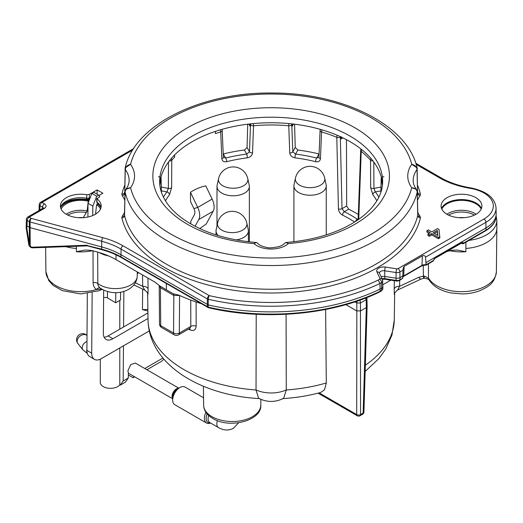 <?xml version="1.0" encoding="UTF-8"?>
<svg xmlns="http://www.w3.org/2000/svg" width="523" height="523" viewBox="0 0 523 523"><rect width="100%" height="100%" fill="white"/><g stroke="black" fill="none" stroke-linecap="round" stroke-linejoin="round"><path stroke-width="0.78" d="M89.034 200.688L88.243 201.146L87.171 210.913L83.307 217.679M481.193 209.043A20.397 11.774 0 0 0 475.923 203.78A20.397 11.774 0 0 0 456.213 200.734A20.397 11.774 0 0 0 441.798 209.069M95.546 214.325L96.585 204.656L98.193 203.852M96.585 204.656A20.397 11.774 180 0 1 100.494 209.063M61.106 209.043A20.397 11.774 180 0 1 88.243 201.146M464.058 217.686A14.278 8.244 0 0 0 458.933 217.686M93.009 250.635L93.107 282.688C93.212 285.721 94.31 288.01 96.409 289.546L101.71 289.088M147.924 312.917L108.065 335.929A13.598 7.78 -59.6 0 1 104.123 337.237M123.859 291.363L123.591 326.967M147.891 310.982L142.478 309.642L142.635 289.075M144.753 368.519L162.928 358.026M123.448 345.853L123.18 380.973L128.325 378.005L128.364 372.853L127.9 370.853L130.665 364.649L135.313 363.067L178.794 388.177M98.932 195.53L102.907 193.235L97.141 189.901L89.453 194.34L86.746 194.733A20.397 11.774 0 0 0 60.426 205.559A20.397 11.774 0 0 0 80.803 217.771A20.397 11.774 0 0 0 101.181 205.559A20.397 11.774 0 0 0 96.82 198.707L99.788 196.753L98.644 195.118L93.839 192.294L91.917 193.399L88.014 203.277L87.91 217.032M87.328 293.553L86.896 350.351A13.598 7.78 120.4 0 0 89.623 356.529L94.428 359.347A13.598 7.78 120.4 0 0 101.233 358.68L149.284 330.935M119.787 347.965L119.787 384.869L120.251 385.144L123.18 380.973M119.787 300.411L119.787 329.163M128.325 378.005L125.396 382.169L120.251 385.144M128.344 374.991L133.084 377.73L133.993 376.436M146.898 369.761L161.444 361.354L163.908 359.177M133.084 377.73L134.659 376.822M357.006 301.163L356.83 303.007L360.439 303.007L360.02 300.117M365.662 298.018L366.205 299.679L366.95 298.613L366.747 297.594M200.989 303.569A148.199 85.563 0 0 1 178.631 295.044L173.276 293.815L159.417 285.754M390.779 280.132L382.836 284.721M159.084 285.48L160.424 287.715A4.079 2.354 120 0 0 159.652 285.898L155.187 282.257L116.028 259.643A67.977 39.245 0 0 0 103.41 253.91A67.977 39.245 0 0 0 90.139 250.295L85.177 250.046L76.404 251.74L76.404 248.451A35.348 20.41 0 0 1 65.682 246.653M469.033 240.371A35.348 20.41 0 0 0 496.85 220.431L496.85 228.205A35.348 20.41 180 0 1 496.85 228.329A35.348 20.41 180 0 1 465.895 248.451L465.888 251.74L457.115 250.046L452.16 250.295A67.977 39.245 0 0 0 446.975 251.471M189.914 328.294L190.803 326.437A4.079 2.399 179.9 0 1 196.158 326.215C195.72 330.072 193.693 331.294 190.065 329.882A4.079 2.184 116.6 0 0 189.666 328.444M142.531 274.948L142.687 286.277A5.439 3.177 179.2 0 1 148.101 289.082C148.002 295.011 147.846 296.312 147.63 292.998M256.218 314.277L256.028 389.981L258.624 398.297C266.972 402.455 275.32 402.455 283.669 398.297L286.271 389.981L286.074 314.277M325.62 309.459L326.3 382.986L324.476 389.825L320.717 392.446C308.531 395.78 295.815 397.833 282.57 398.604M394.662 292.998C394.447 296.319 394.29 295.011 394.198 289.082L394.316 280.681M345.847 304.634L356.712 310.904L360.556 310.904L366.322 307.576L367.12 306.491L366.95 298.62M354.869 301.876L356.83 303.007L356.712 414.562A2.72 1.569 120 0 0 357.274 415.772A2.72 2.72 0 0 0 359.994 415.772A2.72 1.569 -120 0 0 360.556 414.562A2.72 1.621 180 0 1 356.712 414.562L319.141 392.871M362.57 414.281A2.72 2.72 0 0 0 363.93 412.006A2.72 1.569 -178.3 0 1 363.132 413.072A2.72 1.569 60 0 1 362.57 414.281L359.994 415.772M148.002 318.468L112.87 338.754A13.598 7.78 -59.6 0 1 106.064 339.427A13.598 7.78 -59.6 0 1 103.338 333.256L103.606 297.888A2.72 1.582 -179.6 0 1 107.457 297.907L115.72 302.765L115.799 292.573M119.787 384.869A10.199 5.89 180 0 1 108.346 388.203A10.199 5.89 180 0 1 100.298 382.45L100.298 359.17M292.109 123.912L292.213 126.285L293.462 124.062M250.184 123.912L250.079 126.285L248.83 124.062M342.964 137.895L341.192 138.915L341.114 136.66M382.522 184.266A111.484 64.368 0 0 0 215.404 131.384A111.484 64.368 180 0 0 174.597 154.945A111.484 64.368 0 0 0 159.77 184.266M358.124 219.634L357.372 219.274A113.073 65.283 0 0 0 344.297 211.723L342.009 208.684L340.329 137.118L340.774 136.856M358.32 214.502A119.277 68.866 0 0 0 348.697 209.187L346.671 205.997L346.468 139.674M355.49 221.484A2.72 1.693 -55.8 0 1 357.372 219.274L358.157 218.817M354.627 222.033A110.353 63.714 0 0 0 342.539 215.116A2.72 1.438 -63.9 0 1 344.297 211.723L348.697 209.187M174.035 155.514A2.72 1.922 -135 0 1 174.623 157.148L174.597 154.945M342.539 215.116C340.127 213.737 338.76 211.652 338.433 208.873L336.805 137.327A111.451 64.349 0 0 0 321.586 131.94L320.449 158.665C320.069 161.195 318.442 162.202 315.585 161.685A110.994 64.081 0 0 0 294.985 157.822C291.912 157.22 290.167 155.586 289.755 152.906L288.761 125.782A111.451 64.349 0 0 0 253.531 125.782L252.537 152.906C252.125 155.586 250.386 157.22 247.314 157.822A110.994 64.081 0 0 0 226.714 161.685C223.851 162.202 222.229 161.195 221.85 158.665L220.713 131.94A111.451 64.349 0 0 0 215.417 133.594L215.404 131.384M376.841 200.839A110.994 64.081 0 0 0 372.86 194.752L370.663 187.659L370.539 160.201A111.451 64.349 0 0 0 361.21 151.415L358.739 219.294M382.405 185.469A111.451 64.349 0 0 0 381.202 179.154L380.921 192.124M161.372 192.124L161.097 179.154A2.72 2.19 -164.5 0 0 158.41 176.709M174.623 157.148A111.451 64.349 0 0 0 171.76 160.201L171.636 187.659L169.439 194.752A2.72 2.033 -142.9 0 0 166.942 191.928A113.713 65.65 0 0 0 163.431 197.171M199.779 228.577L206.186 224.047L213.168 211.233A13.598 7.852 -120 0 0 212.135 199.093L205.787 185.861C200.302 187.025 195.197 189.169 190.464 192.294L190.555 201.63L193.896 208.585A6.799 3.923 -120 0 1 194.412 214.659L190.764 221.36L190.79 223.916M195.092 226.276L198.753 219.562A13.598 7.852 -120 0 0 197.714 207.415L190.464 192.294M226.714 161.685A2.72 0.889 -104.2 0 0 225.622 158.051L223.36 157.168L222.197 130.449A2.72 1.576 -2.5 0 1 220.713 131.94A2.72 1.007 -106.3 0 0 220.301 129.848M169.256 161.012A2.72 1.491 -179.7 0 0 171.76 160.201A2.72 1.981 -138.7 0 0 171.184 158.626M298.646 192.503A16.18 9.342 0 0 0 316.278 194.53A16.18 9.342 0 0 0 326.26 185.9A16.18 9.342 0 0 0 326.136 184.737L324.698 178.121A14.958 14.958 0 0 0 295.469 178.121L294.031 184.737A16.18 9.342 180 0 0 293.906 185.9A16.18 9.342 180 0 0 298.646 192.503M236.2 239.913A16.18 9.342 0 0 0 248.392 230.859A16.18 9.342 0 0 0 248.262 229.695L246.823 223.079A14.958 14.958 0 0 0 217.601 223.079L216.156 229.695A16.18 9.342 180 0 0 216.032 230.859A16.18 9.342 180 0 0 218.241 235.572M221.732 193.059A16.18 9.342 0 0 0 239.364 195.086A16.18 9.342 0 0 0 249.353 186.456A16.18 9.342 0 0 0 249.229 185.292L247.784 178.676A14.958 14.958 0 0 0 218.562 178.676L217.117 185.292A16.18 9.342 180 0 0 216.993 186.456A16.18 9.342 180 0 0 221.732 193.059M381.444 177.742A2.72 2.72 0 0 0 381.169 178.873A2.72 1.641 -178.8 0 0 381.202 179.154A2.72 2.19 -15.5 0 1 383.889 176.709M372.86 194.752A2.72 2.033 -37.1 0 1 375.351 191.928L373.938 188.404L373.808 162.025M371.108 158.626A2.72 1.981 -41.3 0 0 370.539 160.201A2.72 1.491 -0.3 0 0 373.043 161.012M361.086 149.094A2.72 2.72 0 0 0 360.687 150.415A2.72 1.615 -177.9 0 0 361.21 151.415A2.72 1.791 -51.6 0 1 361.805 149.67M253.962 243.594L256.427 242.522L257.819 243.332C259.199 245.195 262.232 246.575 266.92 247.464C268.979 248.19 273.084 247.882 279.236 246.536C282.335 245.287 284.087 244.215 284.479 243.332L285.865 242.522L288.33 243.594A20.397 11.774 180 0 1 253.962 243.594A118.283 68.291 180 0 1 171.701 139.046A118.283 68.291 180 0 1 370.591 139.046A118.283 68.291 180 0 1 288.33 243.594M125.01 193.32A47.796 27.595 0 0 0 124.749 192.961L125.265 169.485C125.605 166.778 127.37 165.052 130.56 164.307L125.174 167.883L125.069 168.654A2.72 1.562 1.3 0 0 125.049 168.851A2.72 1.562 1.3 0 0 125.265 169.485A48.299 27.882 180 0 1 129.103 180.729C129.096 183.468 128.037 186.332 125.912 189.326L125.043 191.876A2.72 1.576 1.3 0 0 125.069 192.118C125.428 189.47 127.259 188.012 130.56 187.744L125.912 189.326M124.552 215.502A147.983 85.439 180 0 0 271.143 289.258A147.983 85.439 180 0 0 417.74 215.509L417.223 192.124A2.72 1.576 -1.3 0 0 417.249 191.889L416.38 189.333L411.732 187.75C415.033 188.025 416.864 189.483 417.223 192.124A147.479 85.151 180 0 1 271.143 265.54A147.479 85.151 180 0 1 125.069 192.118L124.552 215.502A2.72 2.197 -13.4 0 1 121.859 217.901L122.251 216.234A45.083 26.026 0 0 0 124.598 212.168M416.38 189.333C414.255 186.338 413.196 183.475 413.196 180.742A48.299 27.882 180 0 1 417.034 169.498A2.72 1.562 -1.3 0 0 417.249 168.864A2.72 1.562 -1.3 0 0 417.223 168.668L417.125 167.896L411.738 164.314C414.929 165.059 416.694 166.785 417.034 169.498L417.544 192.967A47.796 27.595 0 0 0 417.282 193.333M417.799 192.542A2.72 2.197 166.6 0 0 420.433 194.105L420.047 195.765A2.72 2.04 -143.5 0 1 417.544 192.967L417.125 167.896C407.914 125.095 342.558 92.623 272.137 93.022C201.035 92.048 134.45 124.664 125.174 167.883L124.749 192.961A2.72 2.04 -36.5 0 1 122.251 195.759L121.866 194.092A150.702 87.008 180 0 1 124.683 185.521M434.397 233.421L437.326 231.728L437.744 235.357M475.91 197.681A20.397 11.774 0 0 0 454.036 195.046A20.397 11.774 0 0 0 441.111 205.572A20.397 11.774 0 0 0 447.067 214.332A20.397 11.774 0 0 0 469.641 216.797A20.397 11.774 0 0 0 481.873 205.572A20.397 11.774 0 0 0 475.91 197.681M426.892 230.754L430.324 232.742L427.925 234.127L427.925 235.461L429.396 236.311L431.802 234.925L438.424 238.75L439.869 237.913L439.013 229.427L437.535 228.577L431.769 231.905L428.33 229.924L426.892 230.754L426.892 232.088L429.174 233.408M481.48 208.344A20.75 11.983 0 0 0 476.165 203.087A20.75 11.983 0 0 0 441.504 208.344M438.424 238.75L438.424 237.416L439.869 236.586M431.802 234.925L431.802 233.591L438.424 237.416M429.396 236.311L429.396 234.977L431.802 233.591M427.925 234.127L429.396 234.977M437.326 230.401L437.908 235.448L433.24 232.755L437.326 230.401L437.326 231.728M402.828 275.954L402.697 278.249L399.964 279.805A4.034 2.327 180 0 1 396.068 280.406L396.055 278.197A4.079 2.354 0 0 0 399.997 277.589L402.828 275.954L403.102 268.306L404.142 266.384L422.407 255.839C424.042 255.224 425.081 255.669 425.526 257.159L425.957 262.598L486.004 227.93A34.668 20.018 0 0 0 496.157 214.025A34.668 20.018 0 0 0 496.157 213.528L496.039 207.945C495.072 197.871 486.619 191.183 470.687 187.875A2.72 0.608 -80.6 0 0 470.242 188.339A70.821 40.886 180 0 1 439.647 177.938L416.158 164.379M43.311 208.304L43.409 207.951L43.082 208.2A2.72 1.569 60 0 1 44.442 208.331L29.125 217.176L31.21 218.379L102.874 237.677C110.399 239.704 117.106 242.417 122.983 245.803L209.285 295.626A2.72 0.824 103 0 0 208.278 299.267L208.206 304.916A169.949 98.121 0 0 0 380.103 289.075L381.679 288.16L381.646 290.383A1.36 0.785 -120 0 1 381.365 290.984L382.829 288.768A4.034 2.327 180 0 1 381.646 290.383L380.071 291.291L380.018 283.433L378.188 280.093L379.672 279.23A1.242 0.719 0 0 0 379.992 278.543L376.946 271.973A6.917 3.994 180 0 1 385.418 267.083L396.794 268.842A1.242 0.719 0 0 0 397.99 268.659L483.997 219A31.831 18.377 0 0 0 470.242 188.339M485.69 230.754A1.36 0.785 -120 0 0 485.972 230.153A34.623 19.992 180 0 0 496.111 216.261C495.981 221.765 492.509 226.596 485.69 230.754L463.528 243.548A1.36 0.785 -120 0 0 463.809 242.947L461.972 242.371L435.051 257.911L433.168 260.637L426.023 264.782L425.585 264.998L426.023 264.782L425.957 262.598M463.528 243.548A1.36 1.36 0 0 1 462.169 243.548A1.36 0.785 -60 0 1 461.92 243.188A1.36 0.968 -13.6 0 0 463.809 242.947L485.972 230.153L485.919 222.295A34.551 19.946 0 0 0 496.039 207.945M433.534 260.349A1.36 0.575 -168 0 1 433.168 260.637A1.36 0.785 -120 0 1 432.887 261.239A1.36 1.36 0 0 0 433.534 260.349L434.77 258.512A1.36 0.785 -120 0 0 435.051 257.911M396.794 268.842A2.72 0.575 98.8 0 0 396.088 272.542A3.962 2.288 0 0 0 399.912 271.947L399.964 279.805A1.36 0.785 -120 0 1 399.683 280.413L402.697 278.249M208.435 307.707L121.303 257.564A1.36 0.785 -60 0 1 121.022 256.956L120.996 254.74L208.206 304.916L208.232 307.132A169.903 98.089 180 0 0 380.071 291.291L379.77 291.906C333.269 314.768 264.886 321.063 208.435 307.707A1.36 0.412 -77 0 1 208.232 307.132L121.022 256.956C116.413 254.1 109.967 251.491 101.684 249.144L87.851 245.732M132.764 150.003L41.932 202.447L44.442 203.892A2.72 1.569 120 0 0 42.52 207.186L43.285 208.062M39.035 210.534L39.218 204.585A2.72 1.569 1.7 0 0 40.01 205.735L42.52 207.186L42.474 208.546M133.692 148.552L40.578 202.309A2.72 1.569 60 0 1 41.932 202.447A2.72 1.569 120 0 0 40.01 205.735L39.879 210.043M26.405 219.314A2.72 1.569 -178.3 0 0 27.203 220.464A2.72 1.569 120 0 1 29.125 217.176A2.72 1.569 -120 0 0 27.765 217.038A2.72 2.72 0 0 0 26.405 219.314L26.15 227.721L28.667 243.914A2.72 1.301 -8.8 0 0 29.432 244.646L26.68 226.917L27.033 226.054L29.988 227.629L101.658 246.928L101.73 241.28C108.961 243.234 115.406 245.836 121.061 249.098L207.356 298.921A2.72 1.536 0.7 0 0 208.278 299.267A169.831 98.049 0 0 0 380.018 283.433L381.594 282.525A2.72 1.569 -120 0 0 379.672 279.23M379.43 273.084A4.197 2.425 180 0 1 384.712 270.783L396.088 272.542L396.055 278.197L384.686 276.438A4.079 2.354 0 0 0 381.169 276.83M382.758 280.877A3.962 2.288 0 0 1 381.594 282.525L381.679 288.16A4.079 2.354 0 0 0 382.875 286.526A4.079 2.354 0 0 0 382.875 286.467L382.463 279.615L379.43 273.15M122.983 245.803A2.72 1.569 120 0 0 121.061 249.098L120.996 254.74C115.341 251.485 108.895 248.883 101.658 246.928L101.684 249.144A1.36 0.471 -74.9 0 0 101.907 249.726L87.485 245.843M87.557 245.862L32.531 247.856A1.36 0.706 -92.1 0 1 31.91 247.229A1.36 0.484 104.3 0 0 32.145 247.81A1.36 0.484 104.3 0 0 32.302 247.791M28.687 243.986A2.72 1.399 -12.1 0 0 28.7 244.064A2.72 1.399 -12.1 0 0 30.21 244.96L30.622 246.895A1.36 0.484 104.3 0 0 30.857 247.484L29.079 245.849L31.91 247.229L87.138 245.228M26.928 227.152C26.019 228.028 25.941 227.95 26.68 226.917M96.65 198.57L96.82 202.055A2.576 1.471 120.4 0 0 97.069 202.846A2.576 1.471 120.4 0 0 97.337 203.087M98.644 195.118L96.722 196.223L92.819 206.101L92.748 215.541M92.159 292.756L91.702 353.175A13.598 7.78 120.4 0 0 94.428 359.347M96.82 202.055A2.72 1.556 -4.9 0 0 97.115 202.303L96.82 198.707M86.746 194.733L86.694 198.184A2.72 0.634 99.8 0 0 87.008 199.243L72.03 199.793L64.133 203.297L61.766 205.493L60.576 207.487M101.063 207.356A20.626 11.905 180 0 0 97.115 202.303A2.72 1.759 126.7 0 0 97.631 203.408L101.031 207.487M89.453 194.34L89.387 197.792A2.72 1.909 72.6 0 1 88.295 199.158L88.361 199.106M60.544 207.356A20.626 11.905 180 0 1 86.694 198.184A2.72 1.7 1.1 0 0 89.387 197.792L90.244 197.629M97.141 189.901L97.141 194.229M88.4 199.119L89.361 199.871M96.722 196.223L91.917 193.399M92.819 206.101L88.014 203.277M78.3 217.679A14.278 8.244 180 0 1 83.301 217.679M115.72 302.765L120.525 299.986L120.591 292.135M337.315 135.326A2.72 1.308 -67.2 0 0 336.805 137.327A2.72 1.504 -1.4 0 0 340.329 137.118A2.72 1.569 -120 0 0 340.277 136.627M320.37 129.377A2.72 2.72 0 0 0 320.096 130.449A2.72 1.576 -177.5 0 0 321.586 131.94A2.72 1.007 -73.7 0 1 321.991 129.848M294.573 124.199L295.227 147.479L297.868 150.003A121.127 69.932 0 0 1 318.971 153.958L319.076 153.984M320.096 130.449L318.938 157.168L316.67 158.051A113.713 65.65 0 0 0 295.567 154.089L292.795 151.794L291.775 124.67A2.72 2.112 -150.6 0 0 291.579 123.853M315.585 161.685A2.72 0.889 -75.8 0 1 316.67 158.051L318.971 153.958M294.985 157.822A2.72 0.477 -82.8 0 1 295.567 154.089L297.868 150.003M288.912 123.585A2.72 0.353 -84.7 0 0 288.761 125.782A2.72 1.53 -2.2 0 0 291.775 124.67L292.122 124.056M250.713 123.853A2.72 2.112 150.6 0 0 250.517 124.67A2.72 1.53 -177.8 0 0 253.531 125.782A2.72 0.353 -95.3 0 0 253.38 123.585M247.725 124.199L247.072 147.479L249.497 151.794L246.725 154.089A113.713 65.65 0 0 0 225.622 158.051L223.321 153.958A121.127 69.932 0 0 1 244.424 150.003L247.072 147.479M250.177 124.056L250.517 124.67L249.497 151.794A2.72 1.53 -177.9 0 0 252.537 152.906M247.314 157.822A2.72 0.477 -97.2 0 0 246.725 154.089L244.424 150.003M159.894 185.469A111.451 64.349 0 0 1 161.097 179.154A2.72 1.641 -1.2 0 0 161.13 178.873A2.72 2.72 0 0 0 160.855 177.742M168.491 162.025L168.354 188.404L166.942 191.928L161.391 190.888M135.398 282.858L142.687 286.277L144.701 290.043C147.107 292.148 148.101 293.429 147.682 293.887L147.617 292.429M179.598 295.482L179.311 333.066A4.079 2.354 60 0 1 178.467 334.91A4.079 4.079 0 0 1 174.388 334.91A4.079 2.354 -60 0 1 173.544 333.04A4.079 2.373 0.4 0 0 179.311 333.066L190.803 326.437L190.751 300.078M179.546 295.462L173.832 295.462L173.544 333.04L160.705 325.626A4.079 2.354 120 0 0 161.555 327.496A4.079 4.079 0 0 1 159.515 323.992A4.079 2.334 -0.4 0 0 160.705 325.626L160.424 287.715L173.832 295.462A4.079 2.354 120 0 0 173.276 293.815M138.392 272.555L137.274 274.13M394.662 292.945L394.617 293.887C394.198 293.429 395.192 292.148 397.598 290.043L399.605 286.277L399.69 280.406M423.29 265.364L423.375 276.052A5.439 0.386 84.3 0 0 423.911 278.288L424.428 278.282C426.997 278.694 428.52 279.217 429.004 279.844L428.984 279.818A5.439 4.197 149.2 0 1 428.514 278.099A34.884 20.142 0 0 0 467.157 291.409A34.884 20.142 0 0 0 496.386 271.659L496.85 228.329M97.683 252.099L97.827 283.499C97.906 285.623 98.795 287.219 100.494 288.291M424.428 278.282A5.439 0.608 94.6 0 1 424.12 276.013L418.746 277.308L399.605 286.277A5.439 3.177 0.8 0 0 394.198 289.082M205.938 412.32A10.199 5.89 120 0 0 204.401 418.348A10.199 5.89 -60 0 0 206.513 423.015L174.787 404.697A10.199 5.89 -60 0 1 172.675 400.03A10.199 5.89 120 0 1 179.886 387.543A10.199 5.89 120 0 1 184.985 387.04L203.545 397.755M210.592 423.015A10.199 5.89 -60 0 1 206.513 423.015M179.886 387.543L177.421 388.968A6.714 3.877 120 0 0 172.675 397.192L172.675 400.03M89.113 200.492A21.763 12.565 0 0 0 60.609 207.409M101.031 207.474A21.763 12.565 0 0 0 97.559 204.094M476.1 214.221A19.018 10.983 180 0 0 474.949 213.495A19.018 10.983 0 0 0 446.89 214.227M448.584 215.123A18.24 10.532 0 0 1 474.4 215.11A18.24 10.532 180 0 1 474.413 215.116M102.194 289.369L99.265 290.651L80.699 293.939L62.309 290.644L53.137 285.381L48.776 280.603L45.906 271.659A34.884 20.142 0 0 0 96.409 289.546A4.079 2.733 121.2 0 1 100.259 288.14M172.675 398.546A6.119 3.53 -60 0 1 172.08 396.356A6.119 3.53 120 0 1 174.257 390.766A6.119 3.53 120 0 1 178.598 388.288M76.404 246.268L76.404 248.451M360.439 303.007L366.205 299.679L366.322 307.576L363.132 413.072L360.556 414.562L360.439 303.007M166.36 289.768L166.36 283.571M196.158 326.215L196.105 301.98M188.522 329.104A123.768 71.455 0 0 0 190.065 329.882M147.944 278.073L148.101 289.082M259.722 398.604C201.617 395.656 149.003 365.204 148.029 320.043A123.121 71.082 0 0 0 256.028 389.981M326.3 382.986A123.121 71.082 180 0 1 286.271 389.981M394.656 293.645L394.264 320.043A123.121 71.082 180 0 1 365.348 365.211M203.421 386.249L203.624 405.116A28.588 16.507 0 0 0 232.212 421.518A28.588 16.507 0 0 0 260.8 405.116L260.859 399.376M147.872 309.42L142.478 309.642M107.457 297.907L107.503 291.52M169.439 194.752A110.994 64.081 0 0 0 165.451 200.839M212.135 199.093L197.714 207.415L193.896 208.585M213.168 211.233L198.753 219.562M324.698 178.121A14.729 8.505 0 0 1 316.559 186.816A14.729 8.505 0 0 1 299.666 185.194A14.729 8.505 180 0 1 295.469 178.121M246.823 223.079A14.729 8.505 0 0 1 238.684 231.774A14.729 8.505 0 0 1 221.798 230.153A14.729 8.505 180 0 1 217.601 223.079M247.784 178.676A14.729 8.505 0 0 1 239.645 187.371A14.729 8.505 0 0 1 222.759 185.75A14.729 8.505 180 0 1 218.562 178.676M378.861 197.171A113.713 65.65 0 0 0 375.351 191.928L380.907 190.888M370.663 187.659A2.72 1.491 -0.3 0 0 373.938 188.404L380.992 187.077M358.144 219.712A2.72 1.615 -177.9 0 1 358.131 219.542L358.072 219.954M285.865 242.522C315.905 239.965 340.342 232.12 359.17 218.993C365.015 214.796 369.794 210.344 373.487 205.631C379.639 197.668 382.686 189.646 382.633 181.579A111.484 64.368 0 0 0 271.149 117.211A111.484 64.368 0 0 0 159.659 181.579C159.607 189.646 162.653 197.668 168.805 205.631C172.505 210.344 177.277 214.796 183.128 218.993C201.956 232.12 226.387 239.965 256.427 242.522M130.56 164.307A53.738 31.027 180 0 1 130.56 187.744A142.047 82.006 180 0 0 271.143 258.035A142.047 82.006 180 0 0 411.732 187.75A53.738 31.027 180 0 1 411.738 164.314A142.047 82.006 180 0 0 271.156 94.016A142.047 82.006 180 0 0 130.56 164.307M124.5 192.536A2.72 2.197 13.5 0 1 121.866 194.092M124.415 215.653A2.72 2.04 36.5 0 1 122.251 216.234M124.853 200.466A45.083 26.026 0 0 0 122.251 195.759M417.74 215.509A2.72 2.197 -166.5 0 0 420.433 217.908A150.702 87.008 180 0 1 271.143 293.011A150.702 87.008 180 0 1 121.859 217.901M417.877 215.666A2.72 2.04 143.5 0 0 420.047 216.241L420.433 217.908M420.047 195.765A45.083 26.026 0 0 0 417.439 200.486M417.694 212.175A45.083 26.026 0 0 0 420.047 216.241M417.615 185.521A150.702 87.008 180 0 1 420.433 194.105M207.598 307.387A1.36 0.785 -60 0 1 207.317 306.785L207.356 298.921A2.72 1.569 120 0 1 209.285 295.626A167.112 96.48 0 0 0 378.188 280.093M44.442 203.892C46.547 205.369 46.547 206.846 44.442 208.331M397.99 268.659A2.72 1.569 60 0 1 399.912 271.947L403.089 270.116M425.526 257.159L485.919 222.295A2.72 1.569 60 0 0 483.997 219M439.647 177.938A2.72 1.569 -60 0 1 441.007 177.807C449.335 182.586 459.233 185.94 470.687 187.875M402.782 276.732A4.047 2.334 180 0 1 403.697 275.922L421.963 265.377A4.047 2.334 180 0 1 426.023 264.801M422.407 255.839L421.963 265.377A1.36 0.785 60 0 1 421.682 265.946C424.061 265.2 425.454 264.984 425.853 265.279M404.142 266.384L403.697 275.922A1.36 0.785 60 0 1 403.416 276.49L421.682 265.946M399.683 280.413C397.702 281.067 396.545 281.256 396.212 280.975L396.068 280.406L384.699 278.648A4.125 2.38 0 0 0 382.058 278.746M396.212 280.975L384.843 279.217L384.712 270.783A2.72 0.575 98.8 0 1 385.418 267.083M27.033 226.054L27.203 220.464L29.288 221.674A2.72 1.536 0.7 0 0 30.059 221.981L30.21 244.96A2.72 1.602 179.3 0 1 29.432 244.646L29.288 221.674A2.72 1.569 120 0 1 31.21 218.379A2.72 0.941 105.1 0 0 30.059 221.981L101.73 241.28A2.72 0.941 105.1 0 1 102.874 237.677M379.992 278.543A2.72 2.144 -24.9 0 1 382.45 279.589M376.946 271.973A2.72 2.144 -24.9 0 1 379.417 273.052M461.678 242.835L461.691 242.973A1.36 0.785 -120 0 0 461.972 242.371M103.606 297.888L103.665 290.115M89.348 199.904A24.548 14.173 0 0 0 68.65 200.878M91.702 353.175L86.896 350.351M86.563 212.567A18.24 10.532 0 0 0 67.892 215.11M87.171 210.913A19.018 10.983 0 0 0 66.205 214.214M112.87 338.754L108.065 335.929M338.433 208.873A2.72 1.504 -1.3 0 0 342.009 208.684L346.671 205.997M289.755 152.906A2.72 1.53 -2.1 0 0 292.795 151.794L295.227 147.479M221.85 158.665A2.72 1.576 -2.5 0 0 223.36 157.194M222.066 130.005A2.72 2.112 150.6 0 0 221.922 129.377A2.72 2.72 0 0 1 222.197 130.449M320.449 158.665A2.72 1.576 -177.5 0 1 318.938 157.194M161.306 187.077L168.354 188.404A2.72 1.491 -179.7 0 0 171.636 187.659M116.028 254.819L116.028 259.643M76.423 251.733A35.316 20.39 0 0 0 92.368 250.765M99.422 252.609A22.195 12.814 0 0 0 108.496 255.891M137.294 271.927L137.255 276.085A21.848 12.617 180 0 1 122.173 287.996A21.848 12.617 180 0 1 97.827 283.499A4.079 2.393 179.8 0 0 93.107 282.688M418.746 277.308A5.439 1.589 64.9 0 0 421.054 279.053L423.911 278.288M424.12 276.013L428.514 278.092L428.402 263.827M449.93 250.765A35.316 20.39 0 0 0 465.862 251.74M465.895 242.182L465.895 248.451M217.391 420.662A8.159 4.707 120 0 0 218.516 427.592C223.752 430.54 228.741 430.762 233.474 428.265L238.625 422.767M210.259 422.826A8.956 5.171 -60 0 1 206.16 418.348A8.956 5.171 120 0 1 207.128 413.896M218.516 427.592L209.769 422.545A8.159 4.707 -60 0 1 208.082 418.812A8.159 4.707 -60 0 1 208.684 415.504M87.151 352.829A6.119 2.961 -66.9 0 1 86.746 350.841A6.119 2.961 -66.9 0 1 86.903 349.246M87.282 353.313L83.007 349.979A6.119 4.544 -38.4 0 1 82.235 347.645A6.119 4.544 -38.4 0 1 86.962 341.454M83.007 349.979L77.927 343.572A6.119 4.544 -38.4 0 1 77.156 341.244A6.119 4.544 -38.4 0 1 80.836 335.563A6.119 4.544 -38.4 0 1 87.008 335.459M256.028 389.916A24.47 14.343 0 0 0 286.271 389.916M172.675 398.774L128.357 373.187M496.85 220.431L496.118 215.855M148.029 320.043L147.636 293.645M363.93 412.006L367.12 306.511M394.264 320.043L391.962 335.021L385.752 349.07L378.927 358.549L365.159 371.448M357.274 415.772L318.089 393.146M326.26 234.886L326.26 185.9M293.906 241.75L293.906 185.9M248.392 241.75L248.392 230.859M216.032 234.886L216.032 230.859M249.353 241.861L249.353 186.456M216.993 225.858L216.993 186.456M360.687 150.415L358.131 219.536M381.169 178.873L380.875 192.261M125.043 191.876L124.435 215.633M417.249 191.889L417.857 215.639M441.007 177.807L415.792 163.248M462.169 243.548L461.43 243.123M432.887 261.239L425.905 265.272M403.416 276.49L402.514 277.491M384.843 279.217L382.287 279.236M381.365 290.984L379.809 291.886M121.303 257.564C115.655 254.309 109.189 251.694 101.907 249.726M40.578 202.309A2.72 2.72 0 0 0 39.218 204.585M43.082 208.2L27.765 217.038M496.111 216.261L496.157 214.025M382.829 288.768L382.875 286.526M30.864 247.484L32.145 247.81A1.36 1.36 0 0 0 32.531 247.856M29.079 245.849L28.7 244.064A2.72 2.72 0 0 1 28.667 243.914M461.691 242.973L434.77 258.512M87.008 199.243A2.72 2.72 0 0 0 88.282 199.158M97.069 202.846A2.72 2.72 0 0 0 97.631 203.408M89.322 199.969L77.515 199.171L66.519 201.839M161.417 192.261L161.13 178.873M133.927 284.996L144.701 290.043M159.515 323.992L159.227 286.055M189.797 328.366L178.467 334.91M174.388 334.91L161.555 327.496M137.255 276.085C136.621 290.422 115.851 298.267 100.096 288.023M45.906 271.659L45.651 247.379M397.598 290.043L421.054 279.053M496.386 271.659C494.673 283.924 488.109 286.715 479.977 290.644C474.466 292.769 468.464 293.867 461.966 293.933L450.911 292.919C440.516 290.775 433.214 286.408 428.984 279.818M87.008 335.413A6.119 6.119 0 0 0 76.6 339.767A6.119 6.119 0 0 0 77.927 343.572M203.624 405.116C203.813 410.823 207.258 415.491 213.946 419.126C231.218 428.912 262.128 419.976 260.8 405.116"/></g></svg>
